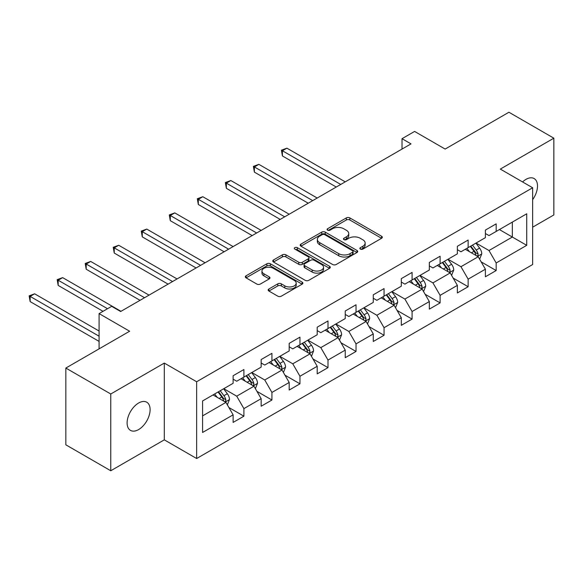 <?xml version="1.0" encoding="UTF-8"?>
<svg xmlns="http://www.w3.org/2000/svg" width="583" height="583" viewBox="0 0 583 583"><rect width="100%" height="100%" fill="white"/><g stroke="black" fill="none" stroke-linecap="round" stroke-linejoin="round"><path stroke-width="0.87" d="M360.389 249.101A1.749 1.006 0 0 0 362.852 249.101L381.595 238.279A2.492 1.443 0 0 0 382.324 237.266A2.492 1.443 0 0 0 381.595 236.246L349.851 217.918A2.492 1.443 0 0 0 346.324 217.918L327.58 228.733A1.749 1.006 0 0 0 327.07 229.447A1.749 1.006 0 0 0 327.58 230.161A1.749 1.006 0 0 0 330.051 230.161L332.478 228.762A7.98 4.606 0 0 1 343.766 228.762L346.411 230.292A7.98 4.606 0 0 1 348.743 233.55A7.98 4.606 0 0 1 346.411 236.807L343.985 238.207A1.749 1.006 0 0 0 343.474 238.921A1.749 1.006 0 0 0 343.985 239.635A1.749 1.006 0 0 0 346.455 239.635L348.874 238.228A7.98 4.606 0 0 1 360.163 238.228L362.808 239.759A7.98 4.606 0 0 1 365.147 243.016A7.98 4.606 0 0 1 362.808 246.274L360.389 247.673A1.749 1.006 0 0 0 359.871 248.387A1.749 1.006 0 0 0 360.389 249.101L360.389 247.673M138.608 429.576A16.266 9.386 120 0 0 149.233 415.242A16.266 9.386 120 0 0 146.741 402.212A16.266 9.386 120 0 0 138.608 403.021A16.266 9.386 120 0 0 127.983 417.348A16.266 9.386 120 0 0 130.483 430.378A16.266 9.386 120 0 0 138.608 429.576M532.651 199.634A16.266 9.386 120 0 0 534.13 178.551A16.266 9.386 120 0 0 525.997 179.36A16.266 9.386 120 0 0 522.572 181.947M268.894 288.993A2.492 1.443 0 0 0 268.165 290.006A2.492 1.443 0 0 0 268.894 291.026L277.8 296.171A2.492 1.443 0 0 0 281.327 296.171L302.14 284.154A2.492 1.443 0 0 0 302.869 283.134A2.492 1.443 0 0 0 302.14 282.121L270.395 263.793A2.492 1.443 0 0 0 266.868 263.793L246.055 275.803A2.492 1.443 0 0 0 245.326 276.823A2.492 1.443 0 0 0 246.055 277.843L256.811 284.052A2.492 1.443 0 0 0 260.339 284.052L269.251 278.907A2.492 1.443 0 0 0 269.98 277.894A2.492 1.443 0 0 0 269.251 276.874L263.91 273.791A6.675 3.855 0 0 1 261.956 271.073A6.675 3.855 0 0 1 266.074 267.51A6.675 3.855 0 0 1 273.347 268.348L294.247 280.416A6.675 3.855 0 0 1 296.2 283.134A6.675 3.855 0 0 1 292.083 286.698A6.675 3.855 0 0 1 284.81 285.859L281.327 283.848A2.492 1.443 0 0 0 277.8 283.848L268.894 288.993L268.894 291.026M532.651 227.181L553.85 214.945L553.85 138.178L508.93 112.242L445.142 149.066L414.6 131.43L402.022 138.696L411.008 143.884L120.645 311.519L111.659 306.337L99.081 313.596L99.081 348.867M110.763 393.991L110.763 470.758L164.304 439.844L164.304 363.078L110.763 393.991L65.843 368.055L129.63 331.231L99.081 313.596M164.304 363.078L196.646 381.748L532.651 187.762L532.651 264.529L196.646 458.515L196.646 381.748M553.85 138.178L500.309 169.092L532.651 187.762M332.653 264.5A2.492 1.443 0 0 0 336.18 264.5L356.993 252.49A2.492 1.443 0 0 0 357.722 251.47A2.492 1.443 0 0 0 356.993 250.45L325.241 232.121A2.492 1.443 0 0 0 321.714 232.121L300.908 244.139A2.492 1.443 0 0 0 300.172 245.159A2.492 1.443 0 0 0 300.908 246.172L332.653 264.5M295.515 249.48A1.749 1.006 0 0 1 297.294 249.728L297.294 247.651L329.563 266.285A2.492 1.443 0 0 1 330.299 267.305A2.492 1.443 0 0 1 329.563 268.318L308.757 280.336A2.492 1.443 0 0 1 305.23 280.336L273.478 262.007L273.478 259.974A2.492 1.443 0 0 0 272.749 260.987A2.492 1.443 0 0 0 273.478 262.007M273.478 259.974L282.391 254.829A2.492 1.443 0 0 1 285.918 254.829L298.788 262.263A2.492 1.443 0 0 0 302.315 262.263L308.225 258.852A2.492 1.443 0 0 0 308.954 257.832A2.492 1.443 0 0 0 308.225 256.811L294.823 249.072A1.749 1.006 0 0 1 294.313 248.365A1.749 1.006 0 0 1 295.384 247.432A1.749 1.006 0 0 1 297.294 247.651M110.763 470.758L65.843 444.822L65.843 368.055M228.9 407.532L243.905 416.189L243.905 408.617L261.155 398.663L261.155 406.234L271.933 400.011L271.933 392.439L289.183 382.477L289.183 390.049L299.961 383.825L299.961 376.254L317.21 366.292L317.21 373.871L327.996 367.64L327.996 360.068L345.245 350.113L345.245 357.685L356.024 351.462L356.024 343.89L373.273 333.928L373.273 341.5L384.051 335.276L384.051 327.704L401.301 317.742L401.301 325.321L412.086 319.098L412.086 311.519L429.328 301.564L429.328 309.136L440.114 302.912L440.114 295.341L457.364 285.379L457.364 292.95L468.142 286.727L468.142 279.155L485.391 269.2L485.391 276.772L496.169 270.548L496.169 262.969L526.719 245.334L526.719 213.801L512.34 222.101L512.34 237.041L526.719 245.334M243.905 416.189L233.12 422.42L233.12 414.841L202.578 432.477L202.578 400.944L233.12 383.308L233.12 375.736L243.905 369.513L243.905 377.084L261.155 367.122L261.155 359.551L271.933 353.327L271.933 360.899L289.183 350.944L289.183 343.365L299.961 337.142L299.961 344.713L317.21 334.759L317.21 327.187L327.996 320.963L327.996 328.535L345.245 318.573L345.245 311.001L356.024 304.778L356.024 312.35L373.273 302.395L373.273 294.816L384.051 288.592L384.051 296.171L401.301 286.209L401.301 278.638L412.086 272.414L412.086 279.986L429.328 270.024L429.328 262.452L440.114 256.228L440.114 263.8L457.364 253.845L457.364 246.274L468.142 240.043L468.142 247.622L485.391 237.66L485.391 230.088L496.169 223.865L496.169 231.436L526.719 213.801M241.027 378.746L253.962 386.208L236.713 396.17L223.777 388.701M233.12 379.154L236.713 381.231L243.905 377.084M236.713 396.17L243.905 408.617M253.962 386.208L261.155 398.663M269.055 362.56L281.997 370.03L264.748 379.985L251.805 372.515M261.155 362.976L264.748 365.053L271.933 360.899M264.748 379.985L271.933 392.439M281.997 370.03L289.183 382.477M297.09 346.375L310.025 353.845L292.775 363.807L279.84 356.337M289.183 346.79L292.775 348.867L299.961 344.713M292.775 363.807L299.961 376.254M310.025 353.845L317.21 366.292M325.117 330.197L338.053 337.666L320.803 347.621L307.868 340.151M317.21 330.612L320.803 332.682L327.996 328.535M320.803 347.621L327.996 360.068M338.053 337.666L345.245 350.113M353.145 314.011L366.088 321.481L348.838 331.435L335.895 323.973M345.245 314.426L348.838 316.503L356.024 312.35M348.838 331.435L356.024 343.89M366.088 321.481L373.273 333.928M381.18 297.826L394.115 305.295L376.866 315.257L363.93 307.788M373.273 298.241L376.866 300.318L384.051 296.171M376.866 315.257L384.051 327.704M394.115 305.295L401.301 317.742M409.208 281.647L422.143 289.117L404.894 299.072L391.958 291.602M401.301 282.063L404.894 284.132L412.086 279.986M404.894 299.072L412.086 311.519M422.143 289.117L429.328 301.564M437.235 265.462L450.178 272.931L432.929 282.893L419.986 275.424M429.328 265.877L432.929 267.954L440.114 263.8M432.929 282.893L440.114 295.341M450.178 272.931L457.364 285.379M465.27 249.276L478.206 256.746L460.956 266.708L448.021 259.238M457.364 249.692L460.956 251.769L468.142 247.622M460.956 266.708L468.142 279.155M478.206 256.746L485.391 269.2M499.405 229.571L512.34 237.041L488.984 250.522L476.049 243.053M485.391 233.513L488.984 235.583L496.169 231.436M488.984 250.522L496.169 262.969M164.304 439.844L196.646 458.515M402.022 138.696L402.022 149.066M202.578 415.883L225.934 402.394L212.999 394.924M225.934 402.394L233.12 414.841M481.172 261.884L496.169 270.548M453.137 278.069L468.142 286.727M425.109 294.247L440.114 302.912M397.081 310.433L412.086 319.098M369.046 326.618L384.051 335.276M341.019 342.797L356.024 351.462M312.991 358.982L327.996 367.64M284.963 375.168L299.961 383.825M256.928 391.346L271.933 400.011M361.081 249.349L362.808 248.351A7.98 4.606 0 0 0 365.147 245.093L365.147 243.016M348.743 233.55L348.743 235.619A7.98 4.606 0 0 1 346.411 238.877L344.684 239.875M381.559 238.301L349.851 219.995A2.492 1.443 0 0 0 346.324 219.995L328.28 230.409M356.956 252.505L325.241 234.198A2.492 1.443 0 0 0 321.714 234.198L300.937 246.194M352.584 252.184A1.749 1.006 0 0 0 353.094 251.47A1.749 1.006 0 0 0 352.584 250.756L324.716 234.665A1.749 1.006 0 0 0 322.246 234.665L319.688 236.144A7.98 4.606 0 0 0 317.349 239.402A7.98 4.606 0 0 0 319.688 242.659L338.738 253.656A7.98 4.606 0 0 0 350.026 253.656L352.584 252.184L352.584 254.254A1.749 1.006 0 0 0 353.094 253.547L353.094 251.47M317.349 239.402L317.349 241.479A7.98 4.606 0 0 0 319.688 244.736L319.688 242.659M352.584 254.254L350.026 255.733A7.98 4.606 0 0 1 338.738 255.733L319.688 244.736M273.514 262.029L282.391 256.906L282.391 254.829M308.954 257.832L308.954 259.909A2.492 1.443 0 0 1 308.225 260.929L302.315 264.339A2.492 1.443 0 0 1 298.788 264.339L285.918 256.906A2.492 1.443 0 0 0 282.391 256.906M297.294 249.728L329.533 268.34M312.153 269.973A6.675 3.855 0 0 0 319.418 270.811A6.675 3.855 0 0 0 323.536 267.254A6.675 3.855 0 0 0 321.583 264.529L314.222 260.273A2.492 1.443 0 0 0 310.695 260.273L304.785 263.691A2.492 1.443 0 0 0 304.056 264.704A2.492 1.443 0 0 0 304.785 265.724L312.153 269.973L312.153 272.05A6.675 3.855 0 0 0 319.418 272.888A6.675 3.855 0 0 0 323.536 269.324L323.536 267.254M304.056 264.704L304.056 266.781A2.492 1.443 0 0 0 304.785 267.801L304.785 265.724M312.153 272.05L304.785 267.801M296.2 283.134L296.2 285.211A6.675 3.855 0 0 1 292.083 288.767A6.675 3.855 0 0 1 284.81 287.936L281.327 285.925A2.492 1.443 0 0 0 277.8 285.925L268.931 291.048M261.956 271.073L261.956 273.143A6.675 3.855 0 0 0 263.91 275.868L263.91 273.791M269.215 278.929L263.91 275.868M302.111 284.176L270.395 265.863A2.492 1.443 0 0 0 266.868 265.863L246.092 277.858M479.627 259.209L481.762 253.824A6.734 3.884 -120 0 0 479.612 248.088L475.903 243.14M469.439 251.688L466.917 248.322M345.238 181.852L286.902 148.169L282.405 150.764L282.405 155.945L336.26 187.034M477.164 256.148L477.98 255.281L478.126 254.108A6.734 3.884 -120 0 0 476.202 250.056L472.492 245.108M470.802 246.084L474.919 251.572A3.432 1.982 60 0 1 475.539 252.614L478.126 254.108M470.335 246.354L474.045 251.302A6.734 3.884 60 0 1 475.968 255.354M282.405 155.945L281.421 150.188L340.749 184.447M281.421 150.188L286.902 148.169M451.592 275.387L453.734 270.002A6.734 3.884 -120 0 0 451.585 264.274L447.875 259.318M441.411 267.874L438.89 264.507M317.21 198.031L258.867 164.348L254.377 166.942L254.377 172.131L308.225 203.219M449.136 272.327L449.952 271.467L450.098 270.293A6.734 3.884 -120 0 0 448.167 266.242L444.457 261.293M442.774 262.263L446.891 267.757A3.432 1.982 60 0 1 447.511 268.799L450.098 270.293M442.308 262.539L446.01 267.488A6.734 3.884 60 0 1 447.941 271.54M254.377 172.131L253.386 166.374L312.721 200.625M253.386 166.374L258.867 164.348M423.564 291.573L425.699 286.187A6.734 3.884 -120 0 0 423.55 280.452L419.847 275.504M413.376 284.052L410.862 280.693M289.183 214.216L230.839 180.533L226.35 183.128L226.35 188.316L280.197 219.405M421.101 288.512L421.917 287.652L422.07 286.479A6.734 3.884 -120 0 0 420.139 282.427L416.43 277.472M414.746 278.448L418.856 283.943A3.432 1.982 60 0 1 419.483 284.985L422.07 286.479M414.273 278.718L417.982 283.673A6.734 3.884 60 0 1 419.913 287.718M226.35 188.316L225.359 182.559L284.686 216.81M225.359 182.559L230.839 180.533M395.536 307.758L397.672 302.373A6.734 3.884 -120 0 0 395.522 296.638L391.812 291.689M385.348 300.238L382.827 296.871M261.155 230.402L202.811 196.719L198.315 199.306L198.315 204.495L252.169 235.583M393.073 304.698L393.889 303.83L394.035 302.657A6.734 3.884 -120 0 0 392.111 298.605L388.402 293.657M386.711 294.634L390.829 300.121A3.432 1.982 60 0 1 391.448 301.163L394.035 302.657M386.245 294.903L389.954 299.851A6.734 3.884 60 0 1 391.878 303.903M198.315 204.495L197.331 198.737L256.658 232.989M197.331 198.737L202.811 196.719M367.501 323.937L369.644 318.551A6.734 3.884 -120 0 0 367.494 312.823L363.785 307.868M357.321 316.416L354.799 313.056M233.12 246.58L174.783 212.897L170.287 215.491L170.287 220.68L224.134 251.769M365.045 320.876L365.862 320.016L366.007 318.843A6.734 3.884 -120 0 0 364.076 314.791L360.374 309.843M358.683 310.812L362.801 316.307A3.432 1.982 60 0 1 363.42 317.349L366.007 318.843M358.217 311.089L361.926 316.037A6.734 3.884 60 0 1 363.85 320.089M170.287 220.68L169.303 214.923L228.631 249.174M169.303 214.923L174.783 212.897M339.474 340.122L341.609 334.737A6.734 3.884 -120 0 0 339.466 329.001L335.757 324.053M329.293 332.601L326.772 329.242M205.092 262.765L146.748 229.083L142.259 231.677L142.259 236.866L196.107 267.954M337.01 337.061L337.827 336.202L337.98 335.021A6.734 3.884 -120 0 0 336.048 330.976L332.339 326.021M330.656 326.997L334.766 332.492A3.432 1.982 60 0 1 335.393 333.534L337.98 335.021M330.182 327.267L333.891 332.223A6.734 3.884 60 0 1 335.823 336.267M142.259 236.866L141.268 231.101L200.603 265.36M141.268 231.101L146.748 229.083M311.446 356.308L313.581 350.922A6.734 3.884 -120 0 0 311.431 345.187L307.722 340.239M301.258 348.787L298.744 345.42M177.064 278.951L118.721 245.268L114.232 247.855L114.232 253.044L168.079 284.132M308.983 353.247L309.799 352.38L309.945 351.206A6.734 3.884 -120 0 0 308.021 347.155L304.311 342.206M302.621 343.183L306.738 348.67A3.432 1.982 60 0 1 307.358 349.713L309.945 351.206M302.154 343.453L305.864 348.401A6.734 3.884 60 0 1 307.788 352.453M114.232 253.044L113.24 247.287L172.568 281.538M113.24 247.287L118.721 245.268M283.411 372.486L285.553 367.101A6.734 3.884 -120 0 0 283.404 361.373L279.694 356.417M273.23 364.965L270.709 361.606M149.029 295.129L90.693 261.446L86.197 264.041L86.197 269.229L140.044 300.318M280.955 369.425L281.771 368.565L281.917 367.392A6.734 3.884 -120 0 0 279.986 363.34L276.284 358.392M274.593 359.361L278.71 364.856A3.432 1.982 60 0 1 279.33 365.898L281.917 367.392M274.127 359.638L277.836 364.586A6.734 3.884 60 0 1 279.76 368.638M86.197 269.229L85.213 263.472L144.54 297.724M85.213 263.472L90.693 261.446M255.383 388.672L257.518 383.286A6.734 3.884 -120 0 0 255.376 377.551L251.667 372.603M245.203 381.151L242.681 377.791M121.002 311.315L62.658 277.632L58.169 280.226L58.169 285.408L103.031 311.315M252.92 385.611L253.736 384.751L253.889 383.57A6.734 3.884 -120 0 0 251.958 379.526L248.249 374.57M246.565 375.547L250.675 381.042A3.432 1.982 60 0 1 251.302 382.084L253.889 383.57M246.092 375.816L249.801 380.765A6.734 3.884 60 0 1 251.732 384.816M58.169 285.408L57.178 279.651L107.527 308.72M57.178 279.651L62.658 277.632M227.355 404.857L229.491 399.472A6.734 3.884 -120 0 0 227.341 393.736L223.632 388.788M217.167 397.336L214.653 393.97M99.081 331.027L34.63 293.81L30.141 296.404L30.141 301.593L99.081 341.398M224.892 401.796L225.708 400.929L225.854 399.756A6.734 3.884 -120 0 0 223.93 395.704L220.221 390.756M218.53 391.732L222.648 397.22A3.432 1.982 60 0 1 223.274 398.262L225.854 399.756M218.064 392.002L221.773 396.95A6.734 3.884 60 0 1 223.697 401.002M30.141 301.593L29.15 295.836L99.081 336.209M29.15 295.836L34.63 293.81M362.808 248.351L362.808 246.274M343.985 239.635L343.985 238.207M346.411 238.877L346.411 236.807M327.58 230.161L327.58 228.733M346.324 219.995L346.324 217.918M349.851 219.995L349.851 217.918M381.595 238.279L381.595 236.246M300.908 246.172L300.908 244.139M321.714 234.198L321.714 232.121M325.241 234.198L325.241 232.121M356.993 252.49L356.993 250.45M338.738 255.733L338.738 253.656M350.026 255.733L350.026 253.656M285.918 256.906L285.918 254.829M298.788 264.339L298.788 262.263M302.315 264.339L302.315 262.263M308.225 260.929L308.225 258.852M329.563 268.318L329.563 266.285M277.8 285.925L277.8 283.848M281.327 285.925L281.327 283.848M284.81 287.936L284.81 285.859M269.251 278.907L269.251 276.874M246.055 277.843L246.055 275.803M266.868 265.863L266.868 263.793M270.395 265.863L270.395 263.793M302.14 284.154L302.14 282.121M477.543 256.367L481.718 253.955M476.202 250.056L479.612 248.088M471.407 252.825L474.045 251.302M449.508 272.545L453.691 270.133M448.167 266.242L451.585 264.274M443.379 269.011L446.01 267.488M421.48 288.731L425.656 286.319M420.139 282.427L423.55 280.452M415.351 285.189L417.982 283.673M393.452 304.916L397.628 302.504M392.111 298.605L395.522 296.638M387.316 301.375L389.954 299.851M365.417 321.095L369.6 318.682M364.076 314.791L367.494 312.823M359.288 317.56L361.926 316.037M337.389 337.28L341.565 334.868M336.048 330.976L339.466 329.001M331.261 333.738L333.891 332.223M309.362 353.466L313.537 351.053M308.021 347.155L311.431 345.187M303.233 349.924L305.864 348.401M281.327 369.644L285.51 367.232M279.986 363.34L283.404 361.373M275.198 366.102L277.836 364.586M253.299 385.829L257.475 383.417M251.958 379.526L255.376 377.551M247.17 382.288L249.801 380.765M225.271 402.008L229.447 399.603M223.93 395.704L227.341 393.736M219.142 398.473L221.773 396.95"/></g></svg>
